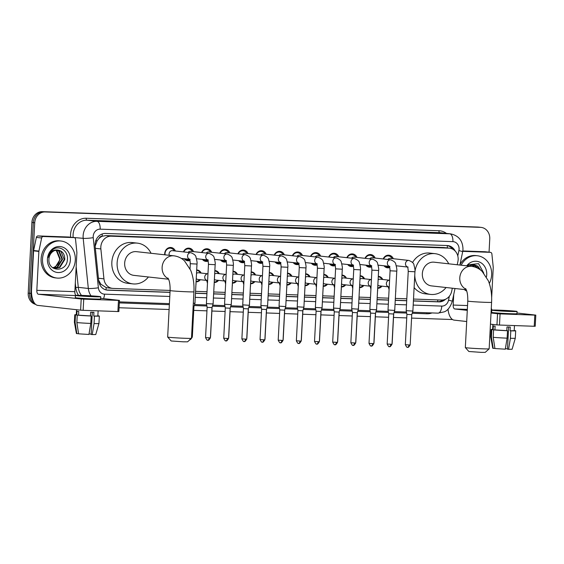 <?xml version="1.0" encoding="UTF-8"?>
<svg xmlns="http://www.w3.org/2000/svg" width="564" height="564" viewBox="0 0 564 564"><rect width="100%" height="100%" fill="white"/><g stroke="black" fill="none" stroke-linecap="round" stroke-linejoin="round"><path stroke-width="0.85" d="M200.361 279.716A5.964 5.245 -83.7 0 1 196.061 281.852M218.529 280.357A5.964 5.245 -83.7 0 1 214.228 282.493M236.69 280.999A5.964 5.245 -83.7 0 1 232.389 283.135M254.85 281.64A5.964 5.245 -83.7 0 1 250.55 283.777M273.011 282.282A5.964 5.245 -83.7 0 1 268.711 284.418M291.172 282.924A5.964 5.245 -83.7 0 1 286.872 285.067M309.333 283.572A5.964 5.245 -83.7 0 1 305.032 285.708M327.494 284.214A5.964 5.245 -83.7 0 1 323.2 286.35M345.661 284.855A5.964 5.245 -83.7 0 1 341.361 286.991M363.822 285.497A5.964 5.245 -83.7 0 1 359.522 287.633M381.983 286.138A5.964 5.245 -83.7 0 1 377.683 288.274M164.744 254.808A6.345 5.577 -83.7 0 1 164.709 253.61A6.345 5.577 -83.7 0 1 170.991 247.504A6.345 5.577 -83.7 0 1 175.369 251.001M190.012 260.483A6.345 5.577 -83.7 0 1 187.749 260.758A6.345 5.577 -83.7 0 1 184.224 258.735M208.172 261.125A6.345 5.577 -83.7 0 1 205.909 261.4A6.345 5.577 -83.7 0 1 202.384 259.377M226.333 261.767A6.345 5.577 -83.7 0 1 224.07 262.041A6.345 5.577 -83.7 0 1 220.552 260.018M244.494 262.408A6.345 5.577 -83.7 0 1 242.238 262.683A6.345 5.577 -83.7 0 1 238.713 260.66M262.655 263.05A6.345 5.577 -83.7 0 1 260.399 263.325A6.345 5.577 -83.7 0 1 256.874 261.301M280.816 263.698A6.345 5.577 -83.7 0 1 278.56 263.966A6.345 5.577 -83.7 0 1 275.035 261.943M298.983 264.34A6.345 5.577 -83.7 0 1 296.72 264.608A6.345 5.577 -83.7 0 1 293.195 262.591M317.144 264.981A6.345 5.577 -83.7 0 1 314.881 265.256A6.345 5.577 -83.7 0 1 311.356 263.233M335.305 265.623A6.345 5.577 -83.7 0 1 333.042 265.898A6.345 5.577 -83.7 0 1 329.524 263.874M353.466 266.264A6.345 5.577 -83.7 0 1 351.21 266.539A6.345 5.577 -83.7 0 1 347.685 264.516M371.627 266.906A6.345 5.577 -83.7 0 1 369.371 267.181A6.345 5.577 -83.7 0 1 365.846 265.158M389.787 267.547A6.345 5.577 -83.7 0 1 387.531 267.822A6.345 5.577 -83.7 0 1 384.006 265.799M457.235 264.756L457.897 261.562A11.181 9.835 96.3 0 0 458.151 259.63A11.181 9.835 96.3 0 0 449.55 248.174A11.181 9.835 96.3 0 0 448.902 248.125L111.242 236.182A11.181 9.835 96.3 0 0 100.871 248.935L103.938 278.856A11.181 9.835 96.3 0 0 112.49 288.373A11.181 9.835 96.3 0 0 113.138 288.423L170.109 290.439M99.081 238.368A11.181 9.835 -83.7 0 1 102.387 236.21L102.218 236.203A3.729 3.278 96.3 0 0 99.081 238.368L97.184 240.694L95.147 246.228M98.629 280.245L100.843 284.193L106.229 287.626L107.844 287.83M449.55 248.174L443.607 247.533L105.947 235.59L102.387 236.21M413.511 299.047L441.549 300.041A11.181 9.835 96.3 0 0 451.715 291.158L452.335 288.211M195.666 291.341L207.023 291.743M213.827 291.983L225.184 292.385M231.987 292.624L243.345 293.026M250.148 293.266L261.506 293.668M268.309 293.907L279.673 294.309M286.47 294.556L297.834 294.958M304.63 295.198L315.995 295.599M322.798 295.839L334.156 296.241M340.959 296.481L352.317 296.883M359.12 297.122L370.477 297.524M377.281 297.764L388.645 298.166M395.442 298.405L406.806 298.807M378.303 276.374A5.964 5.245 -83.7 0 1 378.705 276.402A5.964 5.245 -83.7 0 1 382.723 279.469M360.142 275.733A5.964 5.245 -83.7 0 1 360.537 275.761A5.964 5.245 -83.7 0 1 364.563 278.827M341.981 275.091A5.964 5.245 -83.7 0 1 342.376 275.112A5.964 5.245 -83.7 0 1 346.402 278.186M323.821 274.442A5.964 5.245 -83.7 0 1 324.215 274.471A5.964 5.245 -83.7 0 1 328.241 277.544M305.66 273.801A5.964 5.245 -83.7 0 1 306.055 273.829A5.964 5.245 -83.7 0 1 310.073 276.903M287.499 273.159A5.964 5.245 -83.7 0 1 287.894 273.188A5.964 5.245 -83.7 0 1 291.912 276.261M269.338 272.518A5.964 5.245 -83.7 0 1 269.733 272.546A5.964 5.245 -83.7 0 1 273.751 275.62M251.17 271.876A5.964 5.245 -83.7 0 1 251.565 271.904A5.964 5.245 -83.7 0 1 255.591 274.978M233.01 271.235A5.964 5.245 -83.7 0 1 233.404 271.263A5.964 5.245 -83.7 0 1 237.43 274.33M214.849 270.593A5.964 5.245 -83.7 0 1 215.244 270.621A5.964 5.245 -83.7 0 1 219.269 273.688M196.688 269.952A5.964 5.245 -83.7 0 1 197.083 269.973A5.964 5.245 -83.7 0 1 201.101 273.046M383.182 258.961A6.345 5.577 -83.7 0 1 388.934 255.217A6.345 5.577 -83.7 0 1 393.305 258.707M365.021 258.319A6.345 5.577 -83.7 0 1 370.774 254.568A6.345 5.577 -83.7 0 1 375.145 258.065M346.86 257.678A6.345 5.577 -83.7 0 1 352.606 253.927A6.345 5.577 -83.7 0 1 356.984 257.424M328.699 257.029A6.345 5.577 -83.7 0 1 334.445 253.285A6.345 5.577 -83.7 0 1 338.823 256.782M310.538 256.387A6.345 5.577 -83.7 0 1 316.284 252.644A6.345 5.577 -83.7 0 1 320.662 256.141M292.378 255.746A6.345 5.577 -83.7 0 1 298.123 252.002A6.345 5.577 -83.7 0 1 302.501 255.499M274.21 255.104A6.345 5.577 -83.7 0 1 279.963 251.361A6.345 5.577 -83.7 0 1 284.341 254.857M256.049 254.463A6.345 5.577 -83.7 0 1 261.802 250.719A6.345 5.577 -83.7 0 1 266.173 254.209M237.888 253.821A6.345 5.577 -83.7 0 1 243.634 250.078A6.345 5.577 -83.7 0 1 248.012 253.567M219.727 253.18A6.345 5.577 -83.7 0 1 225.473 249.436A6.345 5.577 -83.7 0 1 229.851 252.926M201.567 252.538A6.345 5.577 -83.7 0 1 207.312 248.787A6.345 5.577 -83.7 0 1 211.69 252.284M183.406 251.897A6.345 5.577 -83.7 0 1 189.151 248.146A6.345 5.577 -83.7 0 1 193.53 251.643M33.452 301.395A11.181 9.835 -83.7 0 1 31.02 293.449L34.721 222.766L33.311 222.611A11.181 9.835 -83.7 0 1 43.731 211.803L479.097 227.2A11.181 9.835 -83.7 0 1 479.745 227.25A11.181 9.835 -83.7 0 0 479.097 227.2L43.731 211.803A11.181 9.835 -83.7 0 0 33.311 222.611L29.61 293.287L33.311 222.611L31.901 222.456A11.181 9.835 -83.7 0 1 42.321 211.641L477.687 227.045A11.181 9.835 -83.7 0 1 478.335 227.088L481.155 227.405A11.181 9.835 -83.7 0 1 489.756 238.861L489.058 252.178M34.926 303.7A11.181 9.835 -83.7 0 1 29.61 293.287A11.181 9.835 -83.7 0 0 34.926 303.7M35.602 304.37A11.181 9.835 -83.7 0 1 28.2 293.132L31.901 222.456M455.162 251.036A11.181 9.835 96.3 0 0 447.767 245.58A11.181 9.835 96.3 0 0 447.111 245.53L105.517 233.447A11.181 9.835 96.3 0 0 95.14 246.2L98.665 280.611A11.181 9.835 96.3 0 0 107.216 290.129A11.181 9.835 96.3 0 0 107.872 290.178L170.004 292.378M447.055 245.53A11.181 9.835 -83.7 0 1 452.68 249.14M34.721 222.766A11.181 9.835 -83.7 0 1 45.141 211.958L480.507 227.355A11.181 9.835 -83.7 0 1 481.155 227.405M452.539 319.534L411.579 318.089M406.736 317.913L393.51 317.447M388.575 317.271L375.349 316.806M370.414 316.63L357.188 316.164M352.253 315.988L339.027 315.523M334.085 315.346L320.867 314.881M315.925 314.705L302.706 314.233M297.764 314.063L284.538 313.591M279.603 313.422L266.377 312.949M261.442 312.773L248.216 312.308M243.281 312.132L230.056 311.666M225.114 311.49L211.895 311.025M206.953 310.849L193.734 310.383M169.108 309.509L119.067 307.74M413.405 300.986L438.834 301.881A11.181 9.835 96.3 0 0 445.602 299.209M195.56 293.28L206.925 293.682M213.721 293.922L225.085 294.323M231.882 294.563L243.246 294.965M250.049 295.205L261.407 295.606M268.21 295.846L279.568 296.248M286.371 296.495L297.729 296.897M304.532 297.136L315.896 297.538M322.693 297.778L334.057 298.18M340.853 298.419L352.218 298.821M359.021 299.061L370.379 299.463M377.182 299.703L388.54 300.104M395.343 300.344L406.7 300.746M443.107 299.956A11.181 9.835 -83.7 0 1 437.424 301.726L413.412 300.88M406.707 300.64L395.35 300.238M388.547 299.999L377.182 299.597M370.386 299.357L359.021 298.955M352.225 298.716L340.86 298.314M334.057 298.074L322.7 297.672M315.896 297.432L304.539 297.031M297.736 296.784L286.378 296.382M279.575 296.142L268.217 295.74M261.414 295.501L250.049 295.099M243.253 294.859L231.889 294.457M225.092 294.218L213.728 293.816M206.925 293.576L195.567 293.174M170.011 292.272L106.518 290.023M461.148 265.193A18.633 16.391 -83.7 0 1 477.313 255.739A18.633 16.391 -83.7 0 1 491.646 274.844A18.633 16.391 -83.7 0 1 489.312 283.424M459.991 264.558A18.633 16.391 -83.7 0 1 475.903 255.584L477.313 255.739M466.724 265.813A13.042 11.477 -83.7 0 1 479.696 262.112A13.042 11.477 -83.7 0 1 486.732 274.668A13.042 11.477 -83.7 0 1 486.436 276.91M479.894 269.557L477.264 266.074L474.211 264.777M469.431 266.116A9.32 8.199 -83.7 0 1 473.88 264.763L477.821 266.137L480.634 270.107M476.883 267.822L475.022 265.827L473.062 264.791M477.63 268.182L475.586 265.891L473.351 264.77M474.091 266.821L471.878 264.995M474.754 267.012L472.174 264.925M483.778 273.131L478.582 263.677L468.677 264.699L467.443 265.891M468.36 265.996L473.88 264.763M466.428 290.227A18.633 16.391 -83.7 0 1 465.702 289.699M466.724 291.094A18.633 16.391 -83.7 0 1 464.292 289.543M462.748 251.354L490.342 252.327L485.054 251.741A1.861 1.643 -83.7 0 1 485.273 251.763M462.818 250.952L485.054 251.741M448.006 309.206A14.904 7.071 -88 0 0 454.154 320.126L466.703 321.522M535.8 315.114L535.215 326.267L534.235 326.274L534.82 315.114L535.8 315.114L516.991 313.006M499.485 325.04L496.962 324.885L497.547 313.725L500.071 313.88L499.485 325.04L534.235 326.274M490.447 324.159L496.962 324.885M500.071 313.88L534.82 315.114M497.547 313.725L491.032 312.999M467.288 310.362L454.739 308.966A3.729 1.77 92 0 1 453.174 305.053L453.724 294.563M492.224 310.059A3.729 1.77 92 0 1 491.293 308.036M491.653 297.757L493.239 267.498A1.861 1.643 96.3 0 0 493.232 267.174L491.879 253.92A1.861 1.643 96.3 0 0 490.342 252.327M508.827 311.293L513.726 311.293L509.2 310.799L495.114 310.313L508.827 311.293M508.643 326.993L507.48 349.186L508.566 349.306L510.399 338.28L510.794 330.842L510.075 330.765L510.272 327.042L506.994 326.93L506.796 330.645L507.515 330.73L507.121 338.167L505.288 349.186L494.945 348.545L493.204 337.307L493.592 329.869L494.924 329.912L495.114 326.196L493.352 325.999L493.162 329.714L491.829 329.672L491.441 337.11L493.183 348.355L494.924 348.411M507.501 348.841L505.372 348.686M492.88 324.434L492.612 329.58L493.162 329.714M494.924 329.912L506.796 330.645M491.766 310.144L491.646 312.371A12.669 0.402 3 0 0 510.293 313.704A12.669 0.402 3 0 0 516.955 313.697L517.075 311.469A12.669 0.402 3 0 0 498.428 310.137A12.669 0.402 3 0 0 491.766 310.144A12.669 0.402 3 0 0 510.406 311.469A12.669 0.402 3 0 0 517.075 311.469M492.626 329.397A12.295 0.388 3 0 0 491.124 329.503A12.295 0.388 3 0 0 491.829 329.672M493.592 329.869A12.295 0.388 3 0 0 507.515 330.73M493.183 348.355L492.753 348.242L490.736 336.948A12.295 0.388 3 0 0 490.736 336.948A12.295 0.388 3 0 0 491.441 337.11M493.204 337.307A12.295 0.388 3 0 0 507.121 338.167M510.075 330.765L514.199 330.716L514.467 325.569M510.794 330.842A12.295 0.388 3 0 0 515.686 330.793A12.295 0.388 3 0 0 514.981 330.624L514.206 330.596M510.399 338.28A12.295 0.388 3 0 0 515.299 338.231L515.686 330.793M508.566 349.306L512.105 349.257L515.299 338.231M42.519 258.954A18.633 16.391 -83.7 0 1 60.968 241.018A18.633 16.391 -83.7 0 1 75.301 260.117A18.633 16.391 -83.7 0 1 56.851 278.052A18.633 16.391 -83.7 0 1 42.519 258.954M56.851 278.052L55.441 277.897A18.633 16.391 -83.7 0 1 41.109 258.798A18.633 16.391 -83.7 0 1 59.558 240.856L60.968 241.018M48.941 259.179C47.855 272.229 66.82 272.475 67.363 259.757C68.709 250.627 58.628 244.381 52.332 249.972C50.055 251.918 48.638 254.456 48.074 257.579C49.738 252.023 52.896 249.514 57.535 250.035A9.32 8.199 -83.7 0 0 48.948 259.052A9.32 8.199 -83.7 0 0 48.941 259.179M70.38 259.941A13.042 11.477 -83.7 0 1 58.226 272.553A13.042 11.477 -83.7 0 1 47.432 259.13A13.042 11.477 -83.7 0 1 59.587 246.517A13.042 11.477 -83.7 0 1 70.38 259.941M54.687 268.436L59.326 267.371L64.218 259.503L60.912 251.347L57.866 250.049M53.072 268.02L54.969 268.471L59.883 267.435L64.775 259.567C64.768 253.87 62.35 250.698 57.535 250.035L58.148 250.078M53.587 268.189L57.091 267.124L61.984 259.257L58.677 251.1L56.71 250.063M53.862 268.267L57.648 267.188L62.541 259.32L59.234 251.163L57.006 250.042M55.533 250.275L56.442 250.853L59.742 259.01C59.269 262.732 57.486 265.44 54.398 267.117A9.32 8.199 -83.7 0 1 52.706 267.759M52.868 267.879L55.413 266.934L60.306 259.066L56.999 250.909L55.829 250.204M489.15 348.834L485.237 352.359L480.93 352.352L468.867 351.499L465.342 347.586A11.929 0.374 3 0 0 482.883 348.827A11.929 0.374 3 0 0 489.15 348.834A11.929 0.374 3 0 0 489.157 348.827L491.589 302.325A11.929 0.374 -177 0 1 485.322 302.325A11.929 0.374 -177 0 1 467.775 301.077L465.335 347.572A11.929 0.374 3 0 0 465.342 347.586M465.984 289.205A11.929 10.49 96.3 0 1 459.794 277.833A11.929 10.49 96.3 0 1 470.905 266.307A11.929 10.49 96.3 0 1 471.603 266.356L434.146 262.189A11.929 10.49 96.3 0 0 422.337 273.674A11.929 10.49 96.3 0 0 431.509 285.899L466.238 289.755M414.935 271.813A20.494 18.034 -83.7 0 1 435.091 253.673A20.494 18.034 -83.7 0 1 448.718 263.811M412.538 262.549A20.494 18.034 -83.7 0 1 429.81 253.081L435.091 253.673M446.089 287.513A20.494 18.034 -83.7 0 1 430.565 294.415A20.494 18.034 -83.7 0 1 414.773 274.999M430.565 294.415L425.277 293.83A20.494 18.034 -83.7 0 1 414.11 287.562M191.478 338.308L187.565 341.826L183.258 341.819L171.195 340.973L167.67 337.06A11.929 0.374 3 0 0 185.211 338.294A11.929 0.374 3 0 0 191.478 338.308A11.929 0.374 3 0 0 191.485 338.294L193.924 291.799A11.929 0.374 -177 0 1 187.65 291.799A11.929 0.374 -177 0 1 170.102 290.552L167.663 337.046A11.929 0.374 3 0 0 167.67 337.06M168.312 278.679A11.929 10.49 96.3 0 1 162.122 267.308A11.929 10.49 96.3 0 1 173.233 255.774A11.929 10.49 96.3 0 1 173.931 255.823L136.474 251.664A11.929 10.49 96.3 0 0 124.665 263.141A11.929 10.49 96.3 0 0 133.837 275.366L168.565 279.229M148.417 276.987A20.494 18.034 -83.7 0 1 132.892 283.889A20.494 18.034 -83.7 0 1 117.129 262.88A20.494 18.034 -83.7 0 1 137.419 243.14A20.494 18.034 -83.7 0 1 151.046 253.285M132.892 283.889L127.605 283.297A20.494 18.034 -83.7 0 1 111.841 262.288A20.494 18.034 -83.7 0 1 132.138 242.555L137.419 243.14M392.156 258.58A5.591 4.921 96.3 0 0 388.497 255.922A5.591 4.921 96.3 0 0 383.527 258.996M408.082 267.103L407.363 266.814C407.751 266.828 408.04 268.365 408.237 271.425L414.942 271.77C415.224 270.727 414.9 268.471 413.955 265.002C413.913 263.31 412.206 261.788 408.829 260.434L390.366 258.382A3.356 2.954 96.3 0 0 387.849 259.475M414.942 271.77L412.883 310.983L411.121 310.983L406.186 310.63L408.237 271.425M407.624 347.22A2.425 1.149 -88 0 0 407.666 347.227A2.425 1.149 -88 0 0 408.9 344.935L410.169 344.928L411.755 314.656L406.919 314.402L406.186 310.63M384.74 265.884A5.591 4.921 96.3 0 0 387.264 267.033A5.591 4.921 96.3 0 0 389.505 266.694M373.995 257.938A5.591 4.921 96.3 0 0 370.336 255.28A5.591 4.921 96.3 0 0 365.366 258.354M389.921 266.455L389.202 266.173C389.583 266.187 389.879 267.724 390.076 270.783L396.774 271.129C397.063 270.086 396.739 267.829 395.794 264.361C395.752 262.669 394.046 261.146 390.662 259.792L372.205 257.741A3.356 2.954 96.3 0 0 369.688 258.834M396.774 271.129L394.722 310.341L392.96 310.341L388.025 309.988L390.076 270.783M392.043 343.631L393.594 314.007L388.758 313.76L388.025 309.988M366.579 265.242A5.591 4.921 96.3 0 0 369.103 266.391A5.591 4.921 96.3 0 0 371.338 266.053M355.835 257.297A5.591 4.921 96.3 0 0 352.176 254.639A5.591 4.921 96.3 0 0 347.205 257.713M371.761 265.813L371.041 265.531C371.422 265.545 371.718 267.082 371.916 270.135L378.613 270.487C378.902 269.444 378.578 267.188 377.633 263.719C377.591 262.027 375.885 260.505 372.501 259.151L354.037 257.099A3.356 2.954 96.3 0 0 351.527 258.192M378.613 270.487L376.562 309.699L374.799 309.699L369.864 309.347L371.916 270.135M373.883 342.99L375.434 313.365L370.597 313.112L369.864 309.347M348.418 264.601A5.591 4.921 96.3 0 0 350.935 265.75A5.591 4.921 96.3 0 0 353.177 265.411M337.674 256.655A5.591 4.921 96.3 0 0 334.008 253.997A5.591 4.921 96.3 0 0 329.045 257.071M353.6 265.172L352.881 264.89C353.261 264.904 353.558 266.434 353.755 269.493L360.452 269.846C360.741 268.802 360.417 266.546 359.472 263.078C359.43 261.386 357.717 259.863 354.34 258.509L335.876 256.451A3.356 2.954 96.3 0 0 333.366 257.551M360.452 269.846L358.401 309.058L356.631 309.058L351.696 308.705L353.755 269.493M355.722 342.348L357.273 312.724L352.437 312.47L351.696 308.705M330.257 263.952A5.591 4.921 96.3 0 0 332.774 265.108A5.591 4.921 96.3 0 0 335.016 264.77M319.513 256.014A5.591 4.921 96.3 0 0 315.847 253.356A5.591 4.921 96.3 0 0 310.884 256.43M335.439 264.53L334.72 264.248C335.101 264.262 335.39 265.792 335.594 268.852L342.292 269.204C342.581 268.161 342.249 265.905 341.312 262.436C341.269 260.744 339.556 259.221 336.179 257.861L317.715 255.809A3.356 2.954 96.3 0 0 315.198 256.909M342.292 269.204L340.233 308.409L338.471 308.409L333.536 308.064L335.594 268.852M337.561 341.706L339.112 312.082L334.276 311.829L333.536 308.064M312.096 263.31A5.591 4.921 96.3 0 0 314.613 264.467A5.591 4.921 96.3 0 0 316.855 264.128M301.352 255.365A5.591 4.921 96.3 0 0 297.686 252.714A5.591 4.921 96.3 0 0 292.723 255.788M317.278 263.889L316.552 263.607C316.94 263.614 317.229 265.151 317.433 268.21L324.131 268.563C324.42 267.519 324.088 265.263 323.151 261.795C323.109 260.103 321.395 258.58 318.018 257.219L299.554 255.168A3.356 2.954 96.3 0 0 297.038 256.267M324.131 268.563L322.072 307.768L320.31 307.768L315.375 307.422L317.433 268.21M319.393 341.065L320.951 311.441L316.108 311.187L315.375 307.422M293.936 262.669A5.591 4.921 96.3 0 0 296.452 263.825A5.591 4.921 96.3 0 0 298.694 263.487M283.184 254.724A5.591 4.921 96.3 0 0 279.525 252.066A5.591 4.921 96.3 0 0 274.555 255.147M299.11 263.247L298.391 262.965C298.779 262.972 299.068 264.509 299.265 267.569L305.97 267.921C306.252 266.878 305.928 264.615 304.983 261.153C304.948 259.461 303.235 257.931 299.858 256.578L281.394 254.526A3.356 2.954 96.3 0 0 278.877 255.626M305.97 267.921L303.911 307.126L302.149 307.126L297.214 306.774L299.265 267.569M301.232 340.416L302.79 310.799L297.947 310.545L297.214 306.774M275.768 262.027A5.591 4.921 96.3 0 0 278.292 263.184A5.591 4.921 96.3 0 0 280.534 262.845M265.024 254.082A5.591 4.921 96.3 0 0 261.365 251.424A5.591 4.921 96.3 0 0 256.394 254.498M280.95 262.605L280.23 262.316C280.618 262.331 280.907 263.867 281.105 266.927L287.802 267.28C288.091 266.229 287.767 263.973 286.822 260.512C286.78 258.82 285.074 257.29 281.69 255.936L263.233 253.885A3.356 2.954 96.3 0 0 260.716 254.984M287.802 267.28L285.751 306.485L283.988 306.485L279.053 306.132L281.105 266.927M283.072 339.775L284.623 310.158L279.786 309.904L279.053 306.132M257.607 261.386A5.591 4.921 96.3 0 0 260.131 262.542A5.591 4.921 96.3 0 0 262.366 262.197M246.863 253.44A5.591 4.921 96.3 0 0 243.204 250.783A5.591 4.921 96.3 0 0 238.234 253.856M262.789 261.964L262.07 261.675C262.45 261.689 262.746 263.226 262.944 266.286L269.641 266.638C269.93 265.588 269.606 263.332 268.661 259.863C268.619 258.171 266.913 256.648 263.529 255.295L245.065 253.243A3.356 2.954 96.3 0 0 242.555 254.336M269.641 266.638L267.59 305.843L265.827 305.843L260.892 305.491L262.944 266.286M262.331 342.08A2.425 1.149 -88 0 0 262.373 342.087A2.425 1.149 -88 0 0 263.599 339.796L264.876 339.796L266.462 309.516L261.625 309.262L260.892 305.491M239.446 260.744A5.591 4.921 96.3 0 0 241.963 261.893A5.591 4.921 96.3 0 0 244.205 261.555M228.702 252.799A5.591 4.921 96.3 0 0 225.036 250.141A5.591 4.921 96.3 0 0 220.073 253.215M244.628 261.322L243.909 261.033C244.29 261.047 244.586 262.584 244.783 265.644L251.481 265.989C251.77 264.946 251.445 262.69 250.501 259.221C250.458 257.529 248.745 256.007 245.368 254.653L226.904 252.601A3.356 2.954 96.3 0 0 224.394 253.694M251.481 265.989L249.429 305.202L247.659 305.202L242.724 304.849L244.783 265.644M246.75 338.492L248.301 308.868L243.465 308.621L242.724 304.849M221.285 260.103A5.591 4.921 96.3 0 0 223.802 261.252A5.591 4.921 96.3 0 0 226.044 260.913M210.541 252.157A5.591 4.921 96.3 0 0 206.875 249.499A5.591 4.921 96.3 0 0 201.912 252.573M226.467 260.674L225.748 260.392C226.129 260.406 226.418 261.943 226.622 265.002L233.32 265.348C233.609 264.304 233.277 262.048 232.34 258.58C232.297 256.888 230.584 255.365 227.207 254.011L208.743 251.96A3.356 2.954 96.3 0 0 206.227 253.053M233.32 265.348L231.268 304.56L229.499 304.56L224.564 304.207L226.622 265.002M228.589 337.85L230.14 308.226L225.304 307.972L224.564 304.207M203.125 259.461A5.591 4.921 96.3 0 0 205.641 260.61A5.591 4.921 96.3 0 0 207.883 260.272M192.38 251.516A5.591 4.921 96.3 0 0 188.714 248.858A5.591 4.921 96.3 0 0 183.751 251.932M208.306 260.032L207.58 259.75C207.968 259.764 208.257 261.301 208.461 264.354L215.159 264.706C215.448 263.663 215.117 261.407 214.179 257.938C214.137 256.246 212.424 254.724 209.047 253.37L190.583 251.311A3.356 2.954 96.3 0 0 188.066 252.411M215.159 264.706L213.1 303.918L211.338 303.918L206.403 303.566L208.461 264.354M210.428 337.209L211.979 307.584L207.136 307.331L206.403 303.566M184.964 258.813A5.591 4.921 96.3 0 0 187.481 259.969A5.591 4.921 96.3 0 0 189.723 259.63M174.22 250.874A5.591 4.921 96.3 0 0 170.554 248.216A5.591 4.921 96.3 0 0 165.019 253.596A5.591 4.921 96.3 0 0 165.076 254.843M190.138 259.391L189.419 259.109C189.807 259.123 190.096 260.653 190.294 263.712L196.998 264.065C197.287 263.021 196.956 260.765 196.018 257.297C195.976 255.605 194.263 254.082 190.886 252.721L172.422 250.67A3.356 2.954 96.3 0 0 169.101 253.899A3.356 2.954 96.3 0 0 169.299 255.309M196.998 264.065L194.94 303.27L193.318 303.277M191.541 337.237L192.225 337.223L193.819 306.943L193.128 306.964M381.969 279.392A5.591 4.921 96.3 0 0 378.31 276.734A5.591 4.921 96.3 0 0 378.289 276.727L378.31 276.734M388.328 286.766A3.356 2.954 96.3 0 1 386.368 283.473A3.356 2.954 96.3 0 1 389.308 280.23A3.356 2.954 96.3 0 1 389.583 280.238L380.178 279.187A3.356 2.954 96.3 0 0 378.127 279.822M377.704 287.866A5.591 4.921 96.3 0 0 381.229 286.054M377.852 285.095A3.356 2.954 96.3 0 0 379.431 285.856L388.377 286.85M395.702 291.609L394.758 309.685M363.808 278.743A5.591 4.921 96.3 0 0 360.149 276.085A5.591 4.921 96.3 0 0 360.128 276.085L360.149 276.085M370.167 286.124A3.356 2.954 96.3 0 1 368.207 282.832A3.356 2.954 96.3 0 1 371.147 279.589A3.356 2.954 96.3 0 1 371.422 279.596L362.01 278.546A3.356 2.954 96.3 0 0 359.966 279.18M359.543 287.224A5.591 4.921 96.3 0 0 363.068 285.412M359.684 284.453A3.356 2.954 96.3 0 0 361.27 285.215L370.217 286.209M377.542 290.968L376.597 309.044M345.647 278.101A5.591 4.921 96.3 0 0 341.981 275.443A5.591 4.921 96.3 0 0 341.967 275.443L341.981 275.443M353.261 278.947L343.85 277.904A3.356 2.954 96.3 0 0 341.805 278.538M341.382 286.582A5.591 4.921 96.3 0 0 344.907 284.771M341.523 283.812A3.356 2.954 96.3 0 0 343.109 284.573L352.056 285.567M359.381 290.319L358.429 308.402M327.487 277.46A5.591 4.921 96.3 0 0 323.821 274.802A5.591 4.921 96.3 0 0 323.799 274.802L323.799 274.802M333.839 284.841A3.356 2.954 96.3 0 1 331.879 281.549A3.356 2.954 96.3 0 1 334.819 278.306A3.356 2.954 96.3 0 1 335.094 278.306L325.689 277.262A3.356 2.954 96.3 0 0 323.637 277.89M323.221 285.941A5.591 4.921 96.3 0 0 326.746 284.129M323.362 283.17A3.356 2.954 96.3 0 0 324.949 283.932L333.888 284.926M341.22 289.677L340.268 307.761M309.326 276.818A5.591 4.921 96.3 0 0 305.66 274.16A5.591 4.921 96.3 0 0 305.639 274.16L305.639 274.16M315.678 284.193A3.356 2.954 96.3 0 1 313.718 280.907A3.356 2.954 96.3 0 1 316.658 277.664A3.356 2.954 96.3 0 1 316.933 277.664L307.528 276.621A3.356 2.954 96.3 0 0 305.476 277.248M305.053 285.299A5.591 4.921 96.3 0 0 308.586 283.488M305.202 282.529A3.356 2.954 96.3 0 0 306.788 283.283L315.727 284.277M323.059 289.036L322.107 307.112M291.165 276.177A5.591 4.921 96.3 0 0 287.499 273.519A5.591 4.921 96.3 0 0 287.478 273.519L287.499 273.519M297.517 283.551A3.356 2.954 96.3 0 1 295.557 280.266A3.356 2.954 96.3 0 1 298.497 277.023A3.356 2.954 96.3 0 1 298.772 277.023L289.367 275.979A3.356 2.954 96.3 0 0 287.316 276.607M286.893 284.658A5.591 4.921 96.3 0 0 290.418 282.846M287.041 281.88A3.356 2.954 96.3 0 0 288.627 282.642L297.566 283.636M304.891 288.394L303.947 306.471M272.997 275.535A5.591 4.921 96.3 0 0 269.338 272.877A5.591 4.921 96.3 0 0 269.317 272.877L269.338 272.877M279.356 282.909A3.356 2.954 96.3 0 1 277.396 279.624A3.356 2.954 96.3 0 1 280.336 276.374A3.356 2.954 96.3 0 1 280.611 276.381L271.206 275.331A3.356 2.954 96.3 0 0 269.155 275.965M268.732 284.009A5.591 4.921 96.3 0 0 272.257 282.197M268.88 281.239A3.356 2.954 96.3 0 0 270.459 282L279.406 282.994M286.731 287.753L285.786 305.829M254.836 274.894A5.591 4.921 96.3 0 0 251.177 272.236A5.591 4.921 96.3 0 0 251.156 272.229L251.177 272.236M261.195 282.268A3.356 2.954 96.3 0 1 259.236 278.976A3.356 2.954 96.3 0 1 262.175 275.733A3.356 2.954 96.3 0 1 262.45 275.74L253.039 274.689A3.356 2.954 96.3 0 0 250.994 275.324M250.571 283.368A5.591 4.921 96.3 0 0 254.096 281.556M250.719 280.597A3.356 2.954 96.3 0 0 252.298 281.358L261.245 282.352M268.57 287.111L267.625 305.187M236.676 274.252A5.591 4.921 96.3 0 0 233.01 271.594A5.591 4.921 96.3 0 0 232.995 271.587L232.995 271.587M243.028 281.626A3.356 2.954 96.3 0 1 241.075 278.334A3.356 2.954 96.3 0 1 244.015 275.091A3.356 2.954 96.3 0 1 244.29 275.098L234.878 274.048A3.356 2.954 96.3 0 0 232.833 274.682M232.41 282.726A5.591 4.921 96.3 0 0 235.935 280.914M232.551 279.955A3.356 2.954 96.3 0 0 234.138 280.717L243.084 281.711M250.409 286.47L249.464 304.546M218.515 273.603A5.591 4.921 96.3 0 0 214.849 270.953A5.591 4.921 96.3 0 0 214.828 270.946L214.849 270.953M224.867 280.985A3.356 2.954 96.3 0 1 222.907 277.692A3.356 2.954 96.3 0 1 225.854 274.449A3.356 2.954 96.3 0 1 226.122 274.457L216.717 273.406A3.356 2.954 96.3 0 0 214.665 274.041M214.249 282.085A5.591 4.921 96.3 0 0 217.774 280.273M214.391 279.314A3.356 2.954 96.3 0 0 215.977 280.075L224.916 281.069M232.248 285.828L231.296 303.904M200.354 272.962A5.591 4.921 96.3 0 0 196.688 270.304A5.591 4.921 96.3 0 0 196.667 270.304L196.688 270.304M206.706 280.343A3.356 2.954 96.3 0 1 204.746 277.051A3.356 2.954 96.3 0 1 207.686 273.808A3.356 2.954 96.3 0 1 207.961 273.815L198.556 272.764A3.356 2.954 96.3 0 0 196.505 273.399M196.082 281.443A5.591 4.921 96.3 0 0 199.614 279.631M196.23 278.672A3.356 2.954 96.3 0 0 197.816 279.434L206.755 280.428M214.087 285.18L213.136 303.263M195.919 284.538L194.975 302.621M43.343 236.52A1.861 1.643 96.3 0 0 41.644 238.001L38.909 251.107A1.861 1.643 96.3 0 0 38.867 251.431L33.579 250.839A1.861 1.643 -83.7 0 1 33.621 250.522L36.364 237.409A1.861 1.643 -83.7 0 1 38.056 235.928L43.343 236.52L73.997 237.599L68.709 237.014A1.861 1.643 -83.7 0 1 68.928 237.035M38.056 235.928L68.709 237.014M33.579 250.839L31.542 289.741A14.904 7.071 -88 0 0 37.809 305.399L80.617 310.158L81.202 298.998L38.394 294.239A3.729 1.77 92 0 1 36.829 290.326L38.867 251.431M119.455 300.386L118.87 311.547L117.89 311.547L118.475 300.386L119.455 300.386L100.646 298.278M81.202 298.998L83.726 299.153L83.141 310.313L117.89 311.547M83.141 310.313L80.617 310.158M83.726 299.153L118.475 300.386M75.872 295.332A3.729 1.77 92 0 1 74.857 291.673L76.894 252.778A1.861 1.643 96.3 0 0 76.887 252.453L75.527 239.199A1.861 1.643 96.3 0 0 73.997 237.599M92.475 296.565L97.375 296.565L92.856 296.079L78.77 295.592L92.475 296.565M92.299 312.266L91.135 334.459L92.221 334.579L94.054 323.56L94.442 316.115L93.73 316.037L93.927 312.315L90.649 312.202L90.451 315.925L91.164 316.002L90.776 323.44L88.943 334.459L78.6 333.825L76.859 322.58L77.247 315.142L78.572 315.184L78.77 311.469L77.007 311.272L76.81 314.994L75.484 314.945L75.097 322.382L76.838 333.627L78.579 333.691M91.149 334.114L89.027 333.958M76.535 309.707L76.267 314.853L76.81 314.994M78.572 315.184L90.451 315.925M75.421 295.416L75.301 297.644A12.669 0.402 3 0 0 93.948 298.976A12.669 0.402 3 0 0 100.611 298.969L100.723 296.742A12.669 0.402 3 0 0 82.083 295.409A12.669 0.402 3 0 0 75.421 295.416A12.669 0.402 3 0 0 94.061 296.742A12.669 0.402 3 0 0 100.723 296.742M76.274 314.67A12.295 0.388 3 0 0 74.779 314.775A12.295 0.388 3 0 0 75.484 314.945M77.247 315.142A12.295 0.388 3 0 0 91.164 316.002M76.838 333.627L76.408 333.514L74.385 322.22A12.295 0.388 3 0 0 74.385 322.22A12.295 0.388 3 0 0 75.097 322.382M76.859 322.58A12.295 0.388 3 0 0 90.776 323.44M93.73 316.037L97.854 315.988L98.122 310.849M94.442 316.115A12.295 0.388 3 0 0 99.342 316.066A12.295 0.388 3 0 0 98.637 315.896L97.861 315.868M94.054 323.56A12.295 0.388 3 0 0 98.947 323.503A12.295 0.388 3 0 0 98.954 323.503L99.342 316.066M92.221 334.579L95.76 334.53L98.947 323.503M95.739 240.891A11.181 1.269 -5.8 0 0 97.184 240.694M447.301 247.92A11.181 5.309 -88 0 0 447.259 245.573M437.572 301.733A11.181 5.309 -88 0 0 437.833 299.907M105.94 289.889A11.181 5.309 -88 0 0 106.229 287.626M99.666 284.341A11.181 1.269 -5.8 0 0 100.843 284.193M102.218 236.203A11.181 5.309 -88 0 0 102.225 233.961M443.607 247.533L448.902 248.125M98.425 278.242L103.938 278.856M95.358 248.322L100.871 248.935M105.947 235.59L111.242 236.182M42.321 211.641L45.141 211.958M477.687 227.045L480.507 227.355M28.2 293.132L31.02 293.449M457.792 255.915L458.899 250.599A7.452 6.556 96.3 0 0 459.068 249.309A7.452 6.556 96.3 0 0 452.899 241.639L100.152 229.16A7.452 6.556 96.3 0 0 93.208 236.365A7.452 6.556 96.3 0 0 93.243 237.663L98.376 287.781A7.452 6.556 96.3 0 0 104.509 294.161L169.792 296.467M91.044 295.846A14.904 13.113 -83.7 0 1 88.322 288.458L83.19 238.332A14.904 13.113 -83.7 0 1 83.127 235.745A14.904 13.113 -83.7 0 1 97.022 221.328L449.769 233.806A14.904 13.113 -83.7 0 1 450.636 233.87L440.597 232.749A14.904 13.113 96.3 0 0 439.73 232.685L86.983 220.214A14.904 13.113 96.3 0 0 73.087 234.624A14.904 13.113 96.3 0 0 73.151 237.218L73.179 237.507M70.62 237.225A16.772 14.756 -83.7 0 1 86.193 218.254L438.947 230.732A1.861 0.881 -88 0 0 439.73 232.685L449.769 233.806A7.452 3.539 92 0 1 452.899 241.639M71.283 237.296L83.19 238.332A7.452 0.846 -5.8 0 0 93.243 237.663M438.947 230.732A16.772 14.756 -83.7 0 1 446.427 233.397M431.975 312.935A16.772 14.756 -83.7 0 1 426.828 313.781L412.185 313.26M406.658 313.069L394.024 312.618M388.497 312.428L375.864 311.977M370.336 311.786L357.696 311.335M352.176 311.138L339.535 310.693M334.015 310.496L321.374 310.052M315.854 309.855L303.213 309.41M297.686 309.213L285.053 308.769M279.525 308.571L266.892 308.127M261.365 307.93L248.724 307.479M243.204 307.288L230.563 306.837M225.043 306.647L212.402 306.196M206.882 305.998L194.242 305.554M169.362 304.673L119.321 302.903M78.481 295.317A16.772 14.756 -83.7 0 1 75.773 287.506L75.308 282.994M100.152 229.16A7.452 3.539 92 0 0 97.022 221.328L86.983 220.214A1.861 0.881 -88 0 1 86.193 218.254M98.376 287.781A7.452 0.846 -5.8 0 1 88.322 288.458L78.283 287.337A14.904 13.113 96.3 0 0 81.498 295.395M76.168 266.659L78.283 287.337L75.773 287.506M413.193 305.075L441.767 306.09A7.452 6.556 96.3 0 0 448.542 300.168L449.367 296.22M195.348 297.369L206.706 297.771M213.509 298.011L224.867 298.412M231.67 298.659L243.028 299.061M249.831 299.301L261.195 299.703M267.992 299.942L279.356 300.344M286.152 300.584L297.517 300.986M304.32 301.225L315.678 301.627M322.481 301.867L333.839 302.269M340.642 302.508L351.999 302.91M358.803 303.15L370.167 303.552M376.964 303.799L388.328 304.2M395.124 304.44L406.489 304.842M427.033 312.759A1.861 0.881 -88 0 0 426.828 313.781M104.509 294.161A7.452 3.539 92 0 1 103.543 298.603M441.767 306.09A7.452 3.539 92 0 1 437.974 313.147A7.452 3.539 92 0 1 437.854 313.133M448.542 300.168A7.452 0.381 11.8 0 1 452.314 301.303L454.993 288.507M458.899 250.599A7.452 0.381 11.8 0 1 462.677 251.727L459.893 265.052M437.424 301.726L438.834 301.881M106.575 290.037L107.872 290.178M454.739 308.966L467.337 309.41M491.181 310.256L491.759 310.278M453.174 305.053L467.542 305.561M408.829 260.434A3.356 2.954 96.3 0 0 408.449 260.42A3.356 2.954 96.3 0 0 405.502 263.663A3.356 2.954 96.3 0 0 407.462 266.955M408.9 344.935L405.333 344.682L406.919 314.402M389.463 346.578A2.425 1.149 -88 0 0 389.505 346.585L389.646 346.585C389.879 347.149 390.669 346.388 392.008 344.287L387.172 344.033L388.758 313.753M387.172 344.033C388.3 346.268 389.005 347.114 389.301 346.564L389.505 346.585A2.425 1.149 -88 0 0 390.739 344.287M390.662 259.792A3.356 2.954 96.3 0 0 390.281 259.778A3.356 2.954 96.3 0 0 387.341 263.021A3.356 2.954 96.3 0 0 389.301 266.314M371.302 345.936A2.425 1.149 -88 0 0 371.345 345.943L371.486 345.943C371.718 346.507 372.508 345.746 373.847 343.645L369.011 343.391L370.597 313.112M369.011 343.391C370.139 345.626 370.844 346.472 371.14 345.922L371.345 345.943A2.425 1.149 -88 0 0 372.571 343.645M372.501 259.151A3.356 2.954 96.3 0 0 372.12 259.137A3.356 2.954 96.3 0 0 369.18 262.38A3.356 2.954 96.3 0 0 371.14 265.665M353.142 345.295A2.425 1.149 -88 0 0 353.184 345.302L353.325 345.302C353.558 345.866 354.347 345.097 355.687 343.004L350.85 342.75L352.437 312.47M350.85 342.75C351.978 344.985 352.683 345.831 352.972 345.281L353.184 345.302A2.425 1.149 -88 0 0 354.411 343.004M354.34 258.509A3.356 2.954 96.3 0 0 353.959 258.495A3.356 2.954 96.3 0 0 351.019 261.738A3.356 2.954 96.3 0 0 352.979 265.024M334.981 344.653A2.425 1.149 -88 0 0 335.016 344.653L335.164 344.66C335.397 345.224 336.186 344.456 337.526 342.362L332.682 342.108L334.276 311.829M332.682 342.108C333.81 344.343 334.522 345.182 334.812 344.639L335.016 344.653A2.425 1.149 -88 0 0 336.25 342.362M336.179 257.861A3.356 2.954 96.3 0 0 335.799 257.847A3.356 2.954 96.3 0 0 332.859 261.09A3.356 2.954 96.3 0 0 334.819 264.382M316.813 344.012A2.425 1.149 -88 0 0 316.855 344.012L317.003 344.012C317.236 344.583 318.018 343.814 319.365 341.721L314.522 341.467L316.108 311.187M314.522 341.467C315.65 343.702 316.362 344.541 316.651 343.998L316.855 344.012A2.425 1.149 -88 0 0 318.089 341.721M318.018 257.219A3.356 2.954 96.3 0 0 317.638 257.205A3.356 2.954 96.3 0 0 314.698 260.448A3.356 2.954 96.3 0 0 316.658 263.74M298.652 343.37A2.425 1.149 -88 0 0 298.694 343.37L298.842 343.37C299.075 343.941 299.858 343.173 301.197 341.079L296.361 340.825L297.947 310.545M296.361 340.825C297.489 343.06 298.201 343.899 298.49 343.356L298.694 343.37A2.425 1.149 -88 0 0 299.928 341.079M299.858 256.578A3.356 2.954 96.3 0 0 299.477 256.564A3.356 2.954 96.3 0 0 296.537 259.807A3.356 2.954 96.3 0 0 298.49 263.099M280.491 342.729A2.425 1.149 -88 0 0 280.534 342.729L280.675 342.729C280.907 343.293 281.697 342.531 283.036 340.437L278.2 340.184L279.786 309.904M278.2 340.184C279.328 342.411 280.04 343.257 280.329 342.715L280.534 342.729A2.425 1.149 -88 0 0 281.767 340.437M281.69 255.936A3.356 2.954 96.3 0 0 281.309 255.922A3.356 2.954 96.3 0 0 278.369 259.165A3.356 2.954 96.3 0 0 280.329 262.457M263.529 255.295A3.356 2.954 96.3 0 0 263.148 255.28A3.356 2.954 96.3 0 0 260.208 258.523A3.356 2.954 96.3 0 0 262.168 261.816M263.599 339.796L260.039 339.542L261.625 309.262M244.17 341.439A2.425 1.149 -88 0 0 244.212 341.446L244.353 341.446C244.586 342.01 245.375 341.248 246.715 339.147L241.878 338.893L243.465 308.621M241.878 338.893C243.006 341.128 243.711 341.974 244 341.431L244.212 341.446A2.425 1.149 -88 0 0 245.439 339.147M245.368 254.653A3.356 2.954 96.3 0 0 244.987 254.639A3.356 2.954 96.3 0 0 242.048 257.882A3.356 2.954 96.3 0 0 244.008 261.174M226.009 340.797A2.425 1.149 -88 0 0 226.051 340.804L226.192 340.804C226.425 341.368 227.214 340.607 228.554 338.506L223.718 338.252L225.304 307.972M223.718 338.252C224.839 340.487 225.551 341.333 225.84 340.783L226.051 340.804A2.425 1.149 -88 0 0 227.278 338.506M227.207 254.011A3.356 2.954 96.3 0 0 226.827 253.997A3.356 2.954 96.3 0 0 223.887 257.24A3.356 2.954 96.3 0 0 225.847 260.526M207.848 340.155A2.425 1.149 -88 0 0 207.883 340.162L208.031 340.162C208.264 340.726 209.047 339.958 210.393 337.864L205.55 337.61L207.136 307.331M205.55 337.61C206.678 339.845 207.39 340.691 207.679 340.141L207.883 340.162A2.425 1.149 -88 0 0 209.117 337.864M209.047 253.37A3.356 2.954 96.3 0 0 208.666 253.356A3.356 2.954 96.3 0 0 205.726 256.599A3.356 2.954 96.3 0 0 207.686 259.884M190.886 252.721A3.356 2.954 96.3 0 0 190.505 252.707A3.356 2.954 96.3 0 0 187.565 255.957A3.356 2.954 96.3 0 0 189.518 259.243M353.261 278.954A3.356 2.954 96.3 0 0 352.986 278.947A3.356 2.954 96.3 0 0 350.047 282.19A3.356 2.954 96.3 0 0 351.999 285.483M264.876 339.789L264.911 339.133M192.232 337.216L192.261 336.567M38.394 294.239L75.414 295.55M36.829 290.326L74.857 291.673M33.621 250.522L38.909 251.107M41.644 238.001L36.364 237.409M107.195 287.788L112.49 288.373M462.677 251.727L462.988 249.309C462.804 240.75 458.687 235.604 450.636 233.87M119.378 301.874L169.419 303.643M194.552 304.532L206.678 304.962M212.713 305.18L224.839 305.603M230.88 305.822L242.999 306.245M249.041 306.463L261.16 306.894M267.202 307.105L279.321 307.535M285.363 307.747L297.489 308.177M303.524 308.388L315.65 308.818M321.684 309.03L333.81 309.46M339.852 309.671L351.971 310.101M358.013 310.313L370.132 310.743M376.174 310.961L388.293 311.384M394.335 311.603L406.461 312.033M412.495 312.244L437.974 313.147L444.136 311.878C447.569 310.715 450.298 307.19 452.314 301.303M490.447 252.334L485.167 251.748M490.736 336.941L491.124 329.503M471.603 266.356C475.699 266.892 479.224 268.584 482.178 271.439L488.353 280.816C490.913 287.295 491.998 294.464 491.589 302.325M465.617 288.592C467.168 291.045 467.887 295.205 467.775 301.077M173.931 255.823C178.027 256.366 181.552 258.058 184.506 260.906L190.681 270.29C193.24 276.769 194.326 283.939 193.924 291.799M167.945 278.066C169.496 280.512 170.215 284.679 170.102 290.552M410.169 344.928C408.829 347.029 408.047 347.791 407.807 347.227L407.462 347.212C407.173 347.755 406.461 346.909 405.333 344.682M388.497 255.922L386.227 255.668M387.264 267.033L384.993 266.786M396.266 265.785L407.511 267.04M411.755 314.656L412.883 310.983M370.336 255.28L368.066 255.027M369.103 266.391L366.833 266.137M378.099 265.143L389.35 266.391M393.594 314.007L394.722 310.341M352.176 254.639L349.906 254.385M350.935 265.75L348.672 265.496M359.938 264.502L371.19 265.75M375.434 313.365L376.562 309.699M334.008 253.997L331.745 253.744M332.774 265.108L330.504 264.854M341.777 263.86L353.029 265.108M357.273 312.724L358.401 309.058M315.847 253.356L313.577 253.102M314.613 264.467L312.343 264.213M323.616 263.219L334.868 264.467M339.112 312.082L340.233 308.409M297.686 252.714L295.416 252.46M296.452 263.825L294.182 263.571M305.455 262.577L316.707 263.825M320.951 311.441L322.072 307.768M279.525 252.066L277.255 251.819M278.292 263.184L276.022 262.93M287.295 261.929L298.546 263.184M302.783 310.799L303.911 307.126M261.365 251.424L259.095 251.177M260.131 262.542L257.861 262.288M269.127 261.287L280.378 262.542M284.623 310.158L285.751 306.485M264.876 339.796C263.536 341.89 262.746 342.651 262.514 342.087L262.168 342.073C261.872 342.616 261.167 341.77 260.039 339.542M243.204 250.783L240.934 250.529M241.963 261.893L239.7 261.647M250.966 260.646L262.218 261.9M266.462 309.516L267.59 305.843M225.036 250.141L222.773 249.887M223.802 261.252L221.532 261.005M232.805 260.004L244.057 261.259M248.301 308.875L249.429 305.202M206.875 249.499L204.612 249.246M205.641 260.61L203.371 260.356M214.644 259.362L225.896 260.61M230.14 308.226L231.261 304.56M188.714 248.858L186.444 248.604M187.481 259.969L185.211 259.715M196.483 258.721L207.735 259.969M211.979 307.584L213.1 303.918M192.225 337.223C190.886 339.316 190.103 340.085 189.871 339.521L189.723 339.514M170.554 248.216L168.283 247.963M190.294 263.712L190.033 268.802M181.291 258.411L189.574 259.327M193.819 306.943L194.94 303.27M395.801 291.588L395.808 289.677M389.089 289.706L388.229 286.632L388.949 286.914M394.737 310.045L394.856 309.664M392.142 343.617L393.714 313.633M377.64 290.946L377.64 289.036M370.922 289.057L370.062 285.983L370.788 286.272M376.576 309.403L376.689 309.023M373.981 342.975L375.553 312.992M359.479 290.305L359.479 288.394M352.761 288.416L351.901 285.342L352.627 285.631M358.415 308.762L358.528 308.381M355.821 342.334L357.386 312.343M341.312 289.656L341.319 287.746M334.6 287.774L333.74 284.7L334.459 284.989M340.254 308.113L340.367 307.74M337.653 341.685L339.225 311.702M323.151 289.015L323.158 287.104M316.439 287.132L315.579 284.059L316.298 284.341M322.086 307.472L322.206 307.098M319.492 341.044L321.064 311.06M304.99 288.373L304.997 286.463M298.278 286.491L297.418 283.417L298.137 283.699M303.925 306.83L304.045 306.456M301.331 340.402L302.903 310.419M286.829 287.732L286.836 285.821M280.118 285.849L279.258 282.776L279.977 283.058M285.765 306.189L285.885 305.815M283.17 339.761L284.742 309.777M268.668 287.09L268.668 285.18M261.95 285.208L261.09 282.134L261.816 282.416M267.604 305.547L267.717 305.166M265.009 339.119L266.582 309.135M250.508 286.449L250.508 284.538M243.789 284.566L242.929 281.492L243.655 281.774M249.443 304.905L249.556 304.525M246.849 338.478L248.414 308.494M232.347 285.807L232.347 283.896M225.628 283.918L224.768 280.844L225.487 281.133M231.282 304.264L231.395 303.883M228.681 337.836L230.253 307.852M214.179 285.165L214.186 283.255M207.467 283.276L206.607 280.202L207.326 280.491M213.121 303.622L213.234 303.242M210.52 337.194L212.092 307.211M196.018 284.517L196.025 282.613M194.954 302.981L195.073 302.6M192.359 336.546L193.931 306.562M74.103 237.613L68.815 237.021M74.385 322.213L74.779 314.775"/></g></svg>
